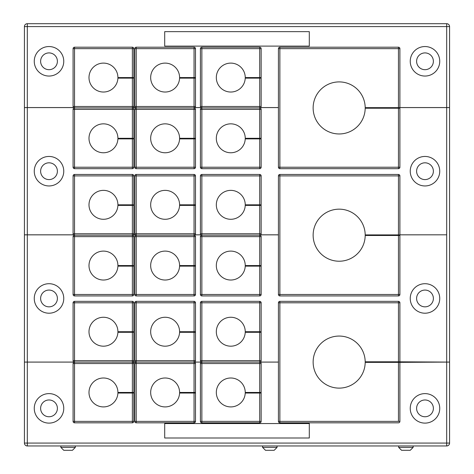 <?xml version="1.0" encoding="UTF-8"?>
<svg xmlns="http://www.w3.org/2000/svg" width="474" height="474" viewBox="0 0 474 474"><rect width="100%" height="100%" fill="white"/><g stroke="black" fill="none" stroke-linecap="round" stroke-linejoin="round"><path stroke-width="0.71" d="M416.605 171.203A8.39 8.39 0 0 0 424.994 179.593A8.39 8.39 0 0 0 433.378 171.203A8.39 8.39 0 0 0 424.994 162.813A8.39 8.39 0 0 0 416.605 171.203M416.605 298.46A8.39 8.39 0 0 0 424.994 306.844A8.39 8.39 0 0 0 433.378 298.46A8.39 8.39 0 0 0 424.994 290.07A8.39 8.39 0 0 0 416.605 298.46M40.622 298.46A8.39 8.39 0 0 0 49.006 306.844A8.39 8.39 0 0 0 57.395 298.46A8.39 8.39 0 0 0 49.006 290.07A8.39 8.39 0 0 0 40.622 298.46M40.622 171.203A8.39 8.39 0 0 0 49.006 179.593A8.39 8.39 0 0 0 57.395 171.203A8.39 8.39 0 0 0 49.006 162.813A8.39 8.39 0 0 0 40.622 171.203M410.241 298.46A14.747 14.747 0 0 0 424.994 313.207A14.747 14.747 0 0 0 439.742 298.46A14.747 14.747 0 0 0 424.994 283.707A14.747 14.747 0 0 0 410.241 298.46M34.258 298.46A14.747 14.747 0 0 0 49.006 313.207A14.747 14.747 0 0 0 63.759 298.46A14.747 14.747 0 0 0 49.006 283.707A14.747 14.747 0 0 0 34.258 298.46M410.241 171.203A14.747 14.747 0 0 0 424.994 185.95A14.747 14.747 0 0 0 439.742 171.203A14.747 14.747 0 0 0 424.994 156.45A14.747 14.747 0 0 0 410.241 171.203M34.258 171.203A14.747 14.747 0 0 0 49.006 185.95A14.747 14.747 0 0 0 63.759 171.203A14.747 14.747 0 0 0 49.006 156.45A14.747 14.747 0 0 0 34.258 171.203M27.314 107.586L27.314 234.814L24.423 234.814L24.423 107.586L73.589 107.586M395.061 108.226L395.061 107.645M260.641 107.586L278.434 107.586M256.381 138.301L256.381 138.882M194.992 107.586L200.923 107.586M190.726 138.301L190.726 138.882M133.312 107.586L135.268 107.586M127.962 138.301L127.962 138.882M27.314 234.814L73.559 234.814M127.962 204.821L127.962 205.402M133.348 234.814L135.232 234.814M190.726 204.821L190.726 205.402M195.021 234.814L200.887 234.814M256.381 204.821L256.381 205.402M260.676 234.814L278.434 234.814M399.902 234.814L446.686 234.814L399.902 234.843M395.061 235.483L395.061 234.903M256.381 265.558L256.381 266.139M194.992 234.843L200.923 234.843M190.726 265.558L190.726 266.139M133.312 234.843L135.268 234.843M127.962 265.558L127.962 266.139M399.902 107.586L449.577 107.586L449.577 362.071L446.686 362.071L446.686 234.843M127.962 331.717L127.962 332.298M190.726 331.717L190.726 332.298M256.381 331.717L256.381 332.298M446.686 362.071L395.061 361.798M27.314 234.843L27.314 362.071L24.423 362.071L24.423 234.843L73.589 234.843M260.641 234.843L278.434 234.843M27.314 362.071L74.329 362.071M132.578 362.071L136.002 362.071M194.257 362.071L201.657 362.071M259.906 362.071L278.434 362.071M416.605 61.3A8.39 8.39 0 0 0 424.994 69.684A8.39 8.39 0 0 0 433.378 61.3A8.39 8.39 0 0 0 424.994 52.91A8.39 8.39 0 0 0 416.605 61.3M40.622 61.3A8.39 8.39 0 0 0 49.006 69.684A8.39 8.39 0 0 0 57.395 61.3A8.39 8.39 0 0 0 49.006 52.91A8.39 8.39 0 0 0 40.622 61.3M410.241 61.3A14.747 14.747 0 0 0 424.994 76.047A14.747 14.747 0 0 0 439.742 61.3A14.747 14.747 0 0 0 424.994 46.547A14.747 14.747 0 0 0 410.241 61.3M34.258 61.3A14.747 14.747 0 0 0 49.006 76.047A14.747 14.747 0 0 0 63.759 61.3A14.747 14.747 0 0 0 49.006 46.547A14.747 14.747 0 0 0 34.258 61.3M27.314 107.557L24.423 107.557L24.423 26.591A2.891 2.891 0 0 1 27.314 23.7L446.686 23.7A2.891 2.891 0 0 1 449.577 26.591L449.577 107.557L446.686 107.557L446.686 26.591L27.314 26.591L27.314 107.557L73.559 107.557M399.902 107.557L446.686 107.557M127.962 77.57L127.962 78.145M133.348 107.557L135.232 107.557M190.726 77.57L190.726 78.145M195.021 107.557L200.887 107.557M256.381 77.57L256.381 78.145M260.676 107.557L278.434 107.557M164.697 31.651L164.697 46.114L309.303 46.114L309.303 31.651L164.697 31.651M34.258 408.363A14.747 14.747 0 0 0 49.006 423.116A14.747 14.747 0 0 0 63.759 408.363A14.747 14.747 0 0 0 49.006 393.616A14.747 14.747 0 0 0 34.258 408.363M40.622 408.363A8.39 8.39 0 0 0 49.006 416.753A8.39 8.39 0 0 0 57.395 408.363A8.39 8.39 0 0 0 49.006 399.973A8.39 8.39 0 0 0 40.622 408.363M410.241 408.363A14.747 14.747 0 0 0 424.994 423.116A14.747 14.747 0 0 0 439.742 408.363A14.747 14.747 0 0 0 424.994 393.616A14.747 14.747 0 0 0 410.241 408.363M416.605 408.363A8.39 8.39 0 0 0 424.994 416.753A8.39 8.39 0 0 0 433.378 408.363A8.39 8.39 0 0 0 424.994 399.973A8.39 8.39 0 0 0 416.605 408.363M27.314 362.1L27.314 443.072L446.686 443.072L446.686 445.963L27.314 445.963A2.891 2.891 0 0 1 24.423 443.072L24.423 362.1L74.329 362.1M449.577 362.1L449.577 443.072A2.891 2.891 0 0 1 446.686 445.963A2.891 2.891 0 0 0 449.577 443.072L446.686 443.072L446.686 362.1L449.577 362.1M395.061 362.379L446.686 362.1M259.906 362.1L278.434 362.1M256.381 392.454L256.381 393.035M194.257 362.1L201.657 362.1M190.726 392.454L190.726 393.035M132.578 362.1L136.002 362.1M127.962 392.454L127.962 393.035M164.697 423.549L164.697 438.006L309.303 438.006L309.303 423.549L164.697 423.549M72.433 450.3L63.759 450.3L60.868 447.409L75.325 447.409L72.433 450.3M274.168 450.3L265.487 450.3L262.596 447.409L277.059 447.409L274.168 450.3M410.241 450.3L401.567 450.3L398.675 447.409L413.132 447.409L410.241 450.3M132.376 77.57L132.376 48.644L74.531 48.644L74.531 106.49L73.085 106.49L73.085 48.644A1.446 1.446 0 0 1 74.531 47.199L132.376 47.199A1.446 1.446 0 0 1 133.822 48.644L133.822 77.57L117.913 77.57A14.463 14.463 0 0 0 103.451 63.107A14.463 14.463 0 0 0 88.993 77.57A14.463 14.463 0 0 0 103.166 92.027A14.463 14.463 0 0 0 117.902 78.145L133.822 78.145L133.822 106.49A1.446 1.446 0 0 1 132.376 107.936L74.531 107.936L132.376 107.936A1.446 1.446 0 0 0 133.822 106.49L132.376 106.49L132.376 78.145M73.085 106.49A1.446 1.446 0 0 0 74.531 107.936A1.446 1.446 0 0 0 73.085 109.381L74.531 109.381L74.531 167.227L132.376 167.227L132.376 138.882L133.822 138.882L133.822 167.227A1.446 1.446 0 0 1 132.376 168.673L74.531 168.673A1.446 1.446 0 0 1 73.085 167.227L73.085 109.381A1.446 1.446 0 0 1 74.531 107.936L74.531 109.381L132.376 109.381L132.376 138.301L133.822 138.301L133.822 109.381A1.446 1.446 0 0 0 132.376 107.936L132.376 109.381L133.822 109.381A1.446 1.446 0 0 0 132.376 107.936L132.376 106.49L74.531 106.49L74.531 107.936A1.446 1.446 0 0 1 73.085 106.49M132.376 138.301L117.913 138.301A14.463 14.463 0 0 0 103.451 123.844A14.463 14.463 0 0 0 88.993 138.301A14.463 14.463 0 0 0 103.166 152.764A14.463 14.463 0 0 0 117.902 138.882L132.376 138.882M194.05 77.57L194.05 48.644L136.204 48.644L136.204 106.49L134.758 106.49L134.758 48.644A1.446 1.446 0 0 1 136.204 47.199L194.05 47.199A1.446 1.446 0 0 1 195.495 48.644L195.495 77.57L179.593 77.57A14.463 14.463 0 0 0 165.13 63.107A14.463 14.463 0 0 0 150.667 77.57A14.463 14.463 0 0 0 164.839 92.027A14.463 14.463 0 0 0 179.581 78.145L195.495 78.145L195.495 106.49A1.446 1.446 0 0 1 194.05 107.936L136.204 107.936L194.05 107.936A1.446 1.446 0 0 0 195.495 106.49L194.05 106.49L194.05 78.145M134.758 106.49A1.446 1.446 0 0 0 136.204 107.936A1.446 1.446 0 0 0 134.758 109.381L136.204 109.381L136.204 167.227L194.05 167.227L194.05 138.882L195.495 138.882L195.495 167.227A1.446 1.446 0 0 1 194.05 168.673L136.204 168.673A1.446 1.446 0 0 1 134.758 167.227L134.758 109.381A1.446 1.446 0 0 1 136.204 107.936L136.204 109.381L194.05 109.381L194.05 138.301L195.495 138.301L195.495 109.381A1.446 1.446 0 0 0 194.05 107.936L194.05 109.381L195.495 109.381A1.446 1.446 0 0 0 194.05 107.936L194.05 106.49L136.204 106.49L136.204 107.936A1.446 1.446 0 0 1 134.758 106.49M194.05 138.301L179.593 138.301A14.463 14.463 0 0 0 165.13 123.844A14.463 14.463 0 0 0 150.667 138.301A14.463 14.463 0 0 0 164.839 152.764A14.463 14.463 0 0 0 179.581 138.882L194.05 138.882M259.705 77.57L259.705 48.644L201.859 48.644L201.859 106.49L200.413 106.49L200.413 48.644A1.446 1.446 0 0 1 201.859 47.199L259.705 47.199A1.446 1.446 0 0 1 261.15 48.644L261.15 77.57L245.242 77.57A14.463 14.463 0 0 0 230.785 63.107A14.463 14.463 0 0 0 216.322 77.57A14.463 14.463 0 0 0 230.494 92.027A14.463 14.463 0 0 0 245.23 78.145L261.15 78.145L261.15 106.49A1.446 1.446 0 0 1 259.705 107.936L201.859 107.936L259.705 107.936A1.446 1.446 0 0 0 261.15 106.49L259.705 106.49L259.705 78.145M200.413 106.49A1.446 1.446 0 0 0 201.859 107.936A1.446 1.446 0 0 0 200.413 109.381L201.859 109.381L201.859 167.227L259.705 167.227L259.705 138.882L261.15 138.882L261.15 167.227A1.446 1.446 0 0 1 259.705 168.673L201.859 168.673A1.446 1.446 0 0 1 200.413 167.227L200.413 109.381A1.446 1.446 0 0 1 201.859 107.936L201.859 109.381L259.705 109.381L259.705 138.301L261.15 138.301L261.15 109.381A1.446 1.446 0 0 0 259.705 107.936L259.705 109.381L261.15 109.381A1.446 1.446 0 0 0 259.705 107.936L259.705 106.49L201.859 106.49L201.859 107.936A1.446 1.446 0 0 1 200.413 106.49M259.705 138.301L245.242 138.301A14.463 14.463 0 0 0 230.785 123.844A14.463 14.463 0 0 0 216.322 138.301A14.463 14.463 0 0 0 230.494 152.764A14.463 14.463 0 0 0 245.23 138.882L259.705 138.882M132.376 204.821L132.376 175.901L74.531 175.901L74.531 233.747L73.085 233.747L73.085 175.901A1.446 1.446 0 0 1 74.531 174.456L132.376 174.456A1.446 1.446 0 0 1 133.822 175.901L133.822 204.821L117.913 204.821A14.463 14.463 0 0 0 103.451 190.364A14.463 14.463 0 0 0 88.993 204.821A14.463 14.463 0 0 0 103.166 219.284A14.463 14.463 0 0 0 117.902 205.402L133.822 205.402L133.822 233.747A1.446 1.446 0 0 1 132.376 235.193L74.531 235.193L132.376 235.193A1.446 1.446 0 0 0 133.822 233.747L132.376 233.747L132.376 205.402M73.085 233.747A1.446 1.446 0 0 0 74.531 235.193A1.446 1.446 0 0 0 73.085 236.639L74.531 236.639L74.531 294.484L132.376 294.484L132.376 266.139L133.822 266.139L133.822 294.484A1.446 1.446 0 0 1 132.376 295.93L74.531 295.93A1.446 1.446 0 0 1 73.085 294.484L73.085 236.639A1.446 1.446 0 0 1 74.531 235.193L74.531 236.639L132.376 236.639L132.376 265.558L133.822 265.558L133.822 236.639A1.446 1.446 0 0 0 132.376 235.193L132.376 236.639L133.822 236.639A1.446 1.446 0 0 0 132.376 235.193L132.376 233.747L74.531 233.747L74.531 235.193A1.446 1.446 0 0 1 73.085 233.747M132.376 265.558L117.913 265.558A14.463 14.463 0 0 0 103.451 251.102A14.463 14.463 0 0 0 88.993 265.558A14.463 14.463 0 0 0 103.166 280.021A14.463 14.463 0 0 0 117.902 266.139L132.376 266.139M194.05 204.821L194.05 175.901L136.204 175.901L136.204 233.747L134.758 233.747L134.758 175.901A1.446 1.446 0 0 1 136.204 174.456L194.05 174.456A1.446 1.446 0 0 1 195.495 175.901L195.495 204.821L179.593 204.821A14.463 14.463 0 0 0 165.13 190.364A14.463 14.463 0 0 0 150.667 204.821A14.463 14.463 0 0 0 164.839 219.284A14.463 14.463 0 0 0 179.581 205.402L195.495 205.402L195.495 233.747A1.446 1.446 0 0 1 194.05 235.193L136.204 235.193L194.05 235.193A1.446 1.446 0 0 0 195.495 233.747L194.05 233.747L194.05 205.402M134.758 233.747A1.446 1.446 0 0 0 136.204 235.193A1.446 1.446 0 0 0 134.758 236.639L136.204 236.639L136.204 294.484L194.05 294.484L194.05 266.139L195.495 266.139L195.495 294.484A1.446 1.446 0 0 1 194.05 295.93L136.204 295.93A1.446 1.446 0 0 1 134.758 294.484L134.758 236.639A1.446 1.446 0 0 1 136.204 235.193L136.204 236.639L194.05 236.639L194.05 265.558L195.495 265.558L195.495 236.639A1.446 1.446 0 0 0 194.05 235.193L194.05 236.639L195.495 236.639A1.446 1.446 0 0 0 194.05 235.193L194.05 233.747L136.204 233.747L136.204 235.193A1.446 1.446 0 0 1 134.758 233.747M194.05 265.558L179.593 265.558A14.463 14.463 0 0 0 165.13 251.102A14.463 14.463 0 0 0 150.667 265.558A14.463 14.463 0 0 0 164.839 280.021A14.463 14.463 0 0 0 179.581 266.139L194.05 266.139M259.705 204.821L259.705 175.901L201.859 175.901L201.859 233.747L200.413 233.747L200.413 175.901A1.446 1.446 0 0 1 201.859 174.456L259.705 174.456A1.446 1.446 0 0 1 261.15 175.901L261.15 204.821L245.242 204.821A14.463 14.463 0 0 0 230.785 190.364A14.463 14.463 0 0 0 216.322 204.821A14.463 14.463 0 0 0 230.494 219.284A14.463 14.463 0 0 0 245.23 205.402L261.15 205.402L261.15 233.747A1.446 1.446 0 0 1 259.705 235.193L201.859 235.193L259.705 235.193A1.446 1.446 0 0 0 261.15 233.747L259.705 233.747L259.705 205.402M200.413 233.747A1.446 1.446 0 0 0 201.859 235.193A1.446 1.446 0 0 0 200.413 236.639L201.859 236.639L201.859 294.484L259.705 294.484L259.705 266.139L261.15 266.139L261.15 294.484A1.446 1.446 0 0 1 259.705 295.93L201.859 295.93A1.446 1.446 0 0 1 200.413 294.484L200.413 236.639A1.446 1.446 0 0 1 201.859 235.193L201.859 236.639L259.705 236.639L259.705 265.558L261.15 265.558L261.15 236.639A1.446 1.446 0 0 0 259.705 235.193L259.705 236.639L261.15 236.639A1.446 1.446 0 0 0 259.705 235.193L259.705 233.747L201.859 233.747L201.859 235.193A1.446 1.446 0 0 1 200.413 233.747M259.705 265.558L245.242 265.558A14.463 14.463 0 0 0 230.785 251.102A14.463 14.463 0 0 0 216.322 265.558A14.463 14.463 0 0 0 230.494 280.021A14.463 14.463 0 0 0 245.23 266.139L259.705 266.139M132.376 331.717L132.376 302.797L74.531 302.797L74.531 360.643L73.085 360.643L73.085 302.797A1.446 1.446 0 0 1 74.531 301.351L132.376 301.351A1.446 1.446 0 0 1 133.822 302.797L133.822 331.717L117.913 331.717A14.463 14.463 0 0 0 103.451 317.26A14.463 14.463 0 0 0 88.993 331.717A14.463 14.463 0 0 0 103.166 346.18A14.463 14.463 0 0 0 117.902 332.298L133.822 332.298L133.822 360.643A1.446 1.446 0 0 1 132.376 362.089L74.531 362.089L132.376 362.089A1.446 1.446 0 0 0 133.822 360.643L132.376 360.643L132.376 332.298M73.085 360.643A1.446 1.446 0 0 0 74.531 362.089A1.446 1.446 0 0 0 73.085 363.534L74.531 363.534L74.531 421.38L132.376 421.38L132.376 393.035L133.822 393.035L133.822 421.38A1.446 1.446 0 0 1 132.376 422.826L74.531 422.826A1.446 1.446 0 0 1 73.085 421.38L73.085 363.534A1.446 1.446 0 0 1 74.531 362.089L74.531 363.534L132.376 363.534L132.376 392.454L133.822 392.454L133.822 363.534A1.446 1.446 0 0 0 132.376 362.089L132.376 363.534L133.822 363.534A1.446 1.446 0 0 0 132.376 362.089L132.376 360.643L74.531 360.643L74.531 362.089A1.446 1.446 0 0 1 73.085 360.643M132.376 392.454L117.913 392.454A14.463 14.463 0 0 0 103.451 377.997A14.463 14.463 0 0 0 88.993 392.454A14.463 14.463 0 0 0 103.166 406.911A14.463 14.463 0 0 0 117.902 393.035L132.376 393.035M194.05 331.717L194.05 302.797L136.204 302.797L136.204 360.643L134.758 360.643L134.758 302.797A1.446 1.446 0 0 1 136.204 301.351L194.05 301.351A1.446 1.446 0 0 1 195.495 302.797L195.495 331.717L179.593 331.717A14.463 14.463 0 0 0 165.13 317.26A14.463 14.463 0 0 0 150.667 331.717A14.463 14.463 0 0 0 164.839 346.18A14.463 14.463 0 0 0 179.581 332.298L195.495 332.298L195.495 360.643A1.446 1.446 0 0 1 194.05 362.089L136.204 362.089L194.05 362.089A1.446 1.446 0 0 0 195.495 360.643L194.05 360.643L194.05 332.298M134.758 360.643A1.446 1.446 0 0 0 136.204 362.089A1.446 1.446 0 0 0 134.758 363.534L136.204 363.534L136.204 421.38L194.05 421.38L194.05 393.035L195.495 393.035L195.495 421.38A1.446 1.446 0 0 1 194.05 422.826L136.204 422.826A1.446 1.446 0 0 1 134.758 421.38L134.758 363.534A1.446 1.446 0 0 1 136.204 362.089L136.204 363.534L194.05 363.534L194.05 392.454L195.495 392.454L195.495 363.534A1.446 1.446 0 0 0 194.05 362.089L194.05 363.534L195.495 363.534A1.446 1.446 0 0 0 194.05 362.089L194.05 360.643L136.204 360.643L136.204 362.089A1.446 1.446 0 0 1 134.758 360.643M194.05 392.454L179.593 392.454A14.463 14.463 0 0 0 165.13 377.997A14.463 14.463 0 0 0 150.667 392.454A14.463 14.463 0 0 0 164.839 406.911A14.463 14.463 0 0 0 179.581 393.035L194.05 393.035M259.705 331.717L259.705 302.797L201.859 302.797L201.859 360.643L200.413 360.643L200.413 302.797A1.446 1.446 0 0 1 201.859 301.351L259.705 301.351A1.446 1.446 0 0 1 261.15 302.797L261.15 331.717L245.242 331.717A14.463 14.463 0 0 0 230.785 317.26A14.463 14.463 0 0 0 216.322 331.717A14.463 14.463 0 0 0 230.494 346.18A14.463 14.463 0 0 0 245.23 332.298L261.15 332.298L261.15 360.643A1.446 1.446 0 0 1 259.705 362.089L201.859 362.089L259.705 362.089A1.446 1.446 0 0 0 261.15 360.643L259.705 360.643L259.705 332.298M200.413 360.643A1.446 1.446 0 0 0 201.859 362.089A1.446 1.446 0 0 0 200.413 363.534L201.859 363.534L201.859 421.38L259.705 421.38L259.705 393.035L261.15 393.035L261.15 421.38A1.446 1.446 0 0 1 259.705 422.826L201.859 422.826A1.446 1.446 0 0 1 200.413 421.38L200.413 363.534A1.446 1.446 0 0 1 201.859 362.089L201.859 363.534L259.705 363.534L259.705 392.454L261.15 392.454L261.15 363.534A1.446 1.446 0 0 0 259.705 362.089L259.705 363.534L261.15 363.534A1.446 1.446 0 0 0 259.705 362.089L259.705 360.643L201.859 360.643L201.859 362.089A1.446 1.446 0 0 1 200.413 360.643M259.705 392.454L245.242 392.454A14.463 14.463 0 0 0 230.785 377.997A14.463 14.463 0 0 0 216.322 392.454A14.463 14.463 0 0 0 230.494 406.911A14.463 14.463 0 0 0 245.23 393.035L259.705 393.035M398.456 107.645L398.456 48.644L279.879 48.644L279.879 47.199A1.446 1.446 0 0 0 278.434 48.644A1.446 1.446 0 0 1 279.879 47.199L398.456 47.199A1.446 1.446 0 0 1 399.902 48.644L399.902 107.645L365.193 107.645A26.029 26.029 0 0 0 339.023 81.907A26.029 26.029 0 0 0 313.136 107.936A26.029 26.029 0 0 0 339.023 133.964A26.029 26.029 0 0 0 365.193 108.226L399.902 108.226L399.902 167.227A1.446 1.446 0 0 1 398.456 168.673L279.879 168.673A1.446 1.446 0 0 1 278.434 167.227L278.434 48.644L279.879 48.644L279.879 167.227L398.456 167.227L398.456 108.226M398.456 234.903L398.456 175.901L279.879 175.901L279.879 174.456A1.446 1.446 0 0 0 278.434 175.901A1.446 1.446 0 0 1 279.879 174.456L398.456 174.456A1.446 1.446 0 0 1 399.902 175.901L399.902 234.903L365.193 234.903A26.029 26.029 0 0 0 339.023 209.164A26.029 26.029 0 0 0 313.136 235.193A26.029 26.029 0 0 0 339.023 261.221A26.029 26.029 0 0 0 365.193 235.483L399.902 235.483L399.902 294.484A1.446 1.446 0 0 1 398.456 295.93L279.879 295.93A1.446 1.446 0 0 1 278.434 294.484L278.434 175.901L279.879 175.901L279.879 294.484L398.456 294.484L398.456 235.483M365.193 361.798A26.029 26.029 0 0 0 339.023 336.06A26.029 26.029 0 0 0 313.136 362.089A26.029 26.029 0 0 0 339.023 388.117A26.029 26.029 0 0 0 365.193 362.379L399.902 362.379L399.902 421.38A1.446 1.446 0 0 1 398.456 422.826L279.879 422.826A1.446 1.446 0 0 1 278.434 421.38L278.434 302.797L279.879 302.797L279.879 421.38L398.456 421.38L398.456 362.379L365.193 362.379A26.029 26.029 0 0 1 339.023 388.117A26.029 26.029 0 0 1 313.136 362.089A26.029 26.029 0 0 1 339.023 336.06A26.029 26.029 0 0 1 365.193 361.798L399.902 361.798L399.902 302.797A1.446 1.446 0 0 0 398.456 301.351L398.456 302.797L279.879 302.797L279.879 421.38L278.434 421.38L278.434 302.797L279.879 302.797L279.879 301.351L398.456 301.351L398.456 302.797L279.879 302.797L279.879 301.351A1.446 1.446 0 0 0 278.434 302.797A1.446 1.446 0 0 1 279.879 301.351L398.456 301.351A1.446 1.446 0 0 1 399.902 302.797L399.902 361.798L365.193 361.798M399.902 362.379L399.902 421.38A1.446 1.446 0 0 1 398.456 422.826L279.879 422.826A1.446 1.446 0 0 1 278.434 421.38A1.446 1.446 0 0 0 279.879 422.826L279.879 421.38L399.902 421.38A1.446 1.446 0 0 1 398.456 422.826A1.446 1.446 0 0 0 399.902 421.38L398.456 421.38L398.456 362.379L399.902 362.379M446.686 234.814L446.686 107.586M27.314 23.7L27.314 26.591L24.423 26.591A2.891 2.891 0 0 1 27.314 23.7M446.686 23.7L446.686 26.591L449.577 26.591A2.891 2.891 0 0 0 446.686 23.7M24.423 443.072A2.891 2.891 0 0 0 27.314 445.963L27.314 443.072L24.423 443.072M133.822 48.644L132.376 48.644L132.376 47.199A1.446 1.446 0 0 1 133.822 48.644M73.085 48.644L74.531 48.644L74.531 47.199A1.446 1.446 0 0 0 73.085 48.644M73.085 167.227A1.446 1.446 0 0 0 74.531 168.673L74.531 167.227L73.085 167.227M132.376 168.673A1.446 1.446 0 0 0 133.822 167.227L132.376 167.227L132.376 168.673M195.495 48.644L194.05 48.644L194.05 47.199A1.446 1.446 0 0 1 195.495 48.644M134.758 48.644L136.204 48.644L136.204 47.199A1.446 1.446 0 0 0 134.758 48.644M134.758 167.227A1.446 1.446 0 0 0 136.204 168.673L136.204 167.227L134.758 167.227M194.05 168.673A1.446 1.446 0 0 0 195.495 167.227L194.05 167.227L194.05 168.673M261.15 48.644L259.705 48.644L259.705 47.199A1.446 1.446 0 0 1 261.15 48.644M200.413 48.644L201.859 48.644L201.859 47.199A1.446 1.446 0 0 0 200.413 48.644M200.413 167.227A1.446 1.446 0 0 0 201.859 168.673L201.859 167.227L200.413 167.227M259.705 168.673A1.446 1.446 0 0 0 261.15 167.227L259.705 167.227L259.705 168.673M133.822 175.901L132.376 175.901L132.376 174.456A1.446 1.446 0 0 1 133.822 175.901M73.085 175.901L74.531 175.901L74.531 174.456A1.446 1.446 0 0 0 73.085 175.901M73.085 294.484A1.446 1.446 0 0 0 74.531 295.93L74.531 294.484L73.085 294.484M132.376 295.93A1.446 1.446 0 0 0 133.822 294.484L132.376 294.484L132.376 295.93M195.495 175.901L194.05 175.901L194.05 174.456A1.446 1.446 0 0 1 195.495 175.901M134.758 175.901L136.204 175.901L136.204 174.456A1.446 1.446 0 0 0 134.758 175.901M134.758 294.484A1.446 1.446 0 0 0 136.204 295.93L136.204 294.484L134.758 294.484M194.05 295.93A1.446 1.446 0 0 0 195.495 294.484L194.05 294.484L194.05 295.93M261.15 175.901L259.705 175.901L259.705 174.456A1.446 1.446 0 0 1 261.15 175.901M200.413 175.901L201.859 175.901L201.859 174.456A1.446 1.446 0 0 0 200.413 175.901M200.413 294.484A1.446 1.446 0 0 0 201.859 295.93L201.859 294.484L200.413 294.484M259.705 295.93A1.446 1.446 0 0 0 261.15 294.484L259.705 294.484L259.705 295.93M133.822 302.797L132.376 302.797L132.376 301.351A1.446 1.446 0 0 1 133.822 302.797M73.085 302.797L74.531 302.797L74.531 301.351A1.446 1.446 0 0 0 73.085 302.797M73.085 421.38A1.446 1.446 0 0 0 74.531 422.826L74.531 421.38L73.085 421.38M132.376 422.826A1.446 1.446 0 0 0 133.822 421.38L132.376 421.38L132.376 422.826M195.495 302.797L194.05 302.797L194.05 301.351A1.446 1.446 0 0 1 195.495 302.797M134.758 302.797L136.204 302.797L136.204 301.351A1.446 1.446 0 0 0 134.758 302.797M134.758 421.38A1.446 1.446 0 0 0 136.204 422.826L136.204 421.38L134.758 421.38M194.05 422.826A1.446 1.446 0 0 0 195.495 421.38L194.05 421.38L194.05 422.826M261.15 302.797L259.705 302.797L259.705 301.351A1.446 1.446 0 0 1 261.15 302.797M200.413 302.797L201.859 302.797L201.859 301.351A1.446 1.446 0 0 0 200.413 302.797M200.413 421.38A1.446 1.446 0 0 0 201.859 422.826L201.859 421.38L200.413 421.38M259.705 422.826A1.446 1.446 0 0 0 261.15 421.38L259.705 421.38L259.705 422.826M398.456 167.227L399.902 167.227A1.446 1.446 0 0 1 398.456 168.673L398.456 167.227M399.902 48.644L398.456 48.644L398.456 47.199A1.446 1.446 0 0 1 399.902 48.644M278.434 167.227A1.446 1.446 0 0 0 279.879 168.673L279.879 167.227L278.434 167.227M398.456 294.484L399.902 294.484A1.446 1.446 0 0 1 398.456 295.93L398.456 294.484M399.902 175.901L398.456 175.901L398.456 174.456A1.446 1.446 0 0 1 399.902 175.901M278.434 294.484A1.446 1.446 0 0 0 279.879 295.93L279.879 294.484L278.434 294.484M398.456 361.798L398.456 302.797L399.902 302.797A1.446 1.446 0 0 0 398.456 301.351A1.446 1.446 0 0 1 399.902 302.797L398.456 302.797L398.456 361.798M279.879 301.351A1.446 1.446 0 0 0 278.434 302.797A1.446 1.446 0 0 1 279.879 301.351M278.434 421.38A1.446 1.446 0 0 0 279.879 422.826L279.879 421.38L278.434 421.38M75.325 445.963L75.325 447.409M60.868 445.963L60.868 447.409M277.059 445.963L277.059 447.409M262.596 445.963L262.596 447.409M413.132 445.963L413.132 447.409M398.675 445.963L398.675 447.409"/></g></svg>
